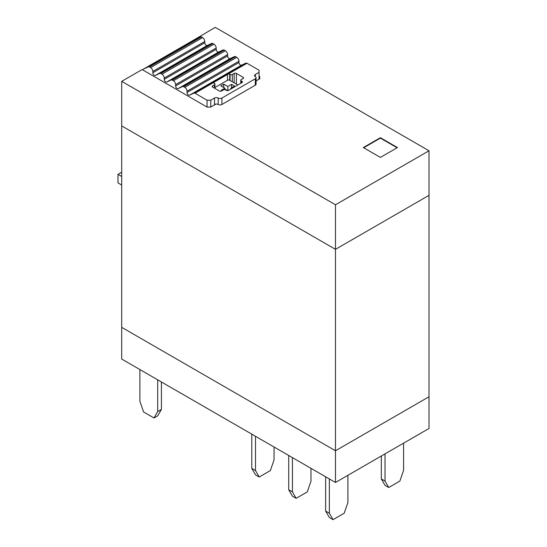 <?xml version="1.0" encoding="UTF-8"?>
<svg xmlns="http://www.w3.org/2000/svg" width="547" height="547" viewBox="0 0 547 547"><rect width="100%" height="100%" fill="white"/><g stroke="black" fill="none" stroke-linecap="round" stroke-linejoin="round"><path stroke-width="0.82" d="M335.482 204.769L335.482 249.336L121.707 125.919L121.707 327.338L335.482 450.762L335.482 249.336L121.707 125.919L121.707 81.346L335.482 204.769L429.005 150.774L215.231 27.35L194.821 39.432M335.482 482.475L335.482 450.762L121.707 327.338L121.707 359.051L335.482 482.475L429.005 428.479L429.005 396.76L335.482 450.762L429.005 396.76L429.005 195.341L335.482 249.336L429.005 195.341L429.005 150.774M121.707 81.346L142.117 69.565L207.067 107.062L207.067 100.204L210.78 100.204L214.492 98.063L214.492 104.491A2.626 1.518 180 0 1 218.198 104.491A2.626 1.518 0 0 0 221.911 104.491L255.312 85.202A2.626 1.518 0 0 0 256.085 84.135L256.085 77.701A2.626 1.518 0 0 0 255.312 76.635A2.626 1.518 0 0 1 254.546 75.561A2.626 1.518 0 0 1 255.312 74.488L255.312 76.635M259.77 76.635L259.77 78.775L259.77 76.635L259.025 76.204M259.77 78.775L256.085 80.901M215.976 104.06L210.78 107.062L207.067 107.062M380.391 137.7L363.317 147.56L380.391 157.413L397.457 147.56L380.391 137.7L380.391 138.131L363.687 147.772M397.088 147.772L380.391 138.131M214.95 87.506L227.477 80.279A1.573 0.909 0 0 1 229.706 80.279L237.87 84.99M231.559 88.635L230.82 88.204L234.533 86.064L231.559 84.347L227.853 86.488L223.771 84.135L220.797 85.845L224.879 88.204L221.173 90.344L221.911 90.775M226.8 90.522L227.853 89.92L228.591 90.344L241.952 82.631A1.573 0.909 0 0 0 242.417 81.988A1.573 0.909 0 0 0 241.952 81.346L241.213 80.922A1.573 0.909 180 0 1 240.748 80.272A1.573 0.909 180 0 1 241.213 79.63L243.066 78.563A1.573 0.909 180 0 0 243.531 77.92A1.573 0.909 180 0 0 243.066 77.277L236.386 73.421L236.386 84.135M230.82 88.204L230.82 89.058M224.879 88.204L224.879 89.681M223.771 84.135L223.771 87.561M227.853 86.488L227.853 89.92M227.108 90.344L224.879 89.058M231.559 84.347L231.559 87.773M121.707 176.49L117.995 174.343L117.995 182.917L121.707 185.057M121.707 172.202L117.995 174.343M157.707 379.837L157.707 411.549L153.994 417.976L143.601 411.98L139.888 401.266L139.888 369.553M161.42 381.977L161.42 409.409L157.707 411.549M153.994 417.976L157.707 415.836L161.42 409.409M381.314 456.007L381.314 478.94L385.026 481.08L385.026 453.866M381.314 478.94L385.026 485.367L388.739 487.507L385.026 481.08M403.583 443.152L403.583 470.365L399.871 481.08L388.739 487.507M259.21 477.011L255.497 470.584L251.791 468.437L255.497 474.864L259.21 477.011L270.348 470.584L274.054 459.87L274.054 447.008M251.791 468.437L251.791 434.154M255.497 436.294L255.497 470.584M292.426 457.62L292.426 491.903L288.713 489.756L288.713 455.473M288.713 489.756L292.426 496.184L296.139 498.331L307.27 491.903L310.983 481.189L310.983 468.328M296.139 498.331L292.426 491.903M325.643 476.793L325.643 511.076L329.356 517.51L333.068 519.65L344.2 513.223L347.913 502.508L347.913 475.295M333.068 519.65L329.356 513.223L325.643 511.076M329.356 478.94L329.356 513.223M207.067 100.204L195.019 93.25L228.311 74.023A1.573 0.909 0 0 1 229.706 74.276L230.075 74.488A1.573 0.909 0 0 0 232.304 74.488L234.157 73.421A1.573 0.909 180 0 1 236.386 73.421M213.679 82.474A1.573 0.909 0 0 0 213.658 82.631A1.573 0.909 0 0 0 214.116 83.274L214.492 83.493A1.573 0.909 0 0 1 214.95 84.135A1.573 0.909 0 0 1 214.492 84.778L212.633 85.845A1.573 0.909 0 0 0 212.174 86.488A1.573 0.909 0 0 0 212.633 87.13L219.313 90.987A1.573 0.909 0 0 0 221.542 90.987L223.395 89.92A1.573 0.909 0 0 1 225.624 89.92L226.362 90.344A1.573 0.909 0 0 0 228.591 90.344M256.085 77.701A2.626 1.518 0 0 1 255.312 78.775L221.911 98.063A2.626 1.518 0 0 1 218.198 98.063A2.626 1.518 0 0 0 214.492 98.063M195.231 39.199A4.246 2.455 -120 0 1 195.327 39.138A4.246 2.455 -120 0 1 195.429 39.083L200.393 36.793A2.12 1.224 -120 0 1 201.385 36.922L202.561 37.606A3.152 1.819 -120 0 1 204.79 41.463L204.79 42.755A2.099 1.21 -120 0 0 205.672 44.827A2.099 1.21 -120 0 0 207.265 45.463L211.792 43.37A2.12 1.224 -120 0 1 212.783 43.507L213.959 44.184A3.152 1.819 -120 0 1 216.188 48.047L216.188 49.339A2.099 1.21 -120 0 0 217.07 51.411A2.099 1.21 -120 0 0 218.663 52.04L223.19 49.955A2.12 1.224 -120 0 1 224.181 50.085L225.357 50.768A3.152 1.819 -120 0 1 227.586 54.625L227.586 55.917A2.099 1.21 -120 0 0 228.468 57.989A2.099 1.21 -120 0 0 230.061 58.625L234.588 56.532A2.12 1.224 -120 0 1 235.579 56.669L236.755 57.346A3.152 1.819 -120 0 1 238.984 61.202L238.984 62.502A2.099 1.21 -120 0 0 239.866 64.573A2.099 1.21 -120 0 0 241.459 65.202L245.986 63.117A2.12 1.224 60 0 1 246.977 63.247L259.025 70.207L259.025 72.348L255.312 74.488M210.78 107.062L210.78 100.204M195.429 39.083L143.471 69.079A4.246 2.455 -120 0 0 143.369 69.134A4.246 2.455 -120 0 0 142.705 69.907M143.471 69.079L148.428 66.789L200.393 36.793M201.385 36.922L149.427 66.925A2.12 1.224 -120 0 0 148.428 66.789M149.427 66.925L150.603 67.602L202.561 37.606M204.79 41.463L152.832 71.459A3.152 1.819 -120 0 0 150.603 67.602M152.832 71.459L152.832 72.758A2.099 1.21 -120 0 0 153.714 74.83A2.099 1.21 -120 0 0 155.307 75.459L159.827 73.373L211.792 43.37M212.783 43.507L160.825 73.503A2.12 1.224 -120 0 0 159.827 73.373M160.825 73.503L162.001 74.187L213.959 44.184M216.188 48.047L164.23 78.043A3.152 1.819 -120 0 0 162.001 74.187M164.23 78.043L164.23 79.336A2.099 1.21 -120 0 0 165.112 81.407A2.099 1.21 -120 0 0 166.705 82.043L171.225 79.951L223.19 49.955M224.181 50.085L172.223 80.088A2.12 1.224 -120 0 0 171.225 79.951M172.223 80.088L173.399 80.765L225.357 50.768M227.586 54.625L175.628 84.621A3.152 1.819 -120 0 0 173.399 80.765M175.628 84.621L175.628 85.913A2.099 1.21 -120 0 0 176.51 87.992A2.099 1.21 -120 0 0 178.103 88.621L182.623 86.535L234.588 56.532M235.579 56.669L183.621 86.665A2.12 1.224 -120 0 0 182.623 86.535M183.621 86.665L184.797 87.349L236.755 57.346M238.984 61.202L187.026 91.205A3.152 1.819 -120 0 0 184.797 87.349M187.026 91.205L187.026 92.498A2.099 1.21 -120 0 0 187.908 94.569A2.099 1.21 -120 0 0 189.501 95.205L194.021 93.113L245.986 63.117M259.025 79.206L259.025 72.348M195.019 93.25A2.12 1.224 -120 0 0 194.021 93.113M243.066 77.277L243.066 78.563M241.213 80.922L241.213 83.062M234.157 73.421L234.157 82.85M228.311 74.023L246.977 63.247M232.304 74.488L232.304 81.776M230.075 74.488L230.075 80.491M241.952 81.346L241.952 82.631M218.198 98.063L218.198 104.491M255.312 78.775L255.312 85.202M221.911 98.063L221.911 104.491M214.116 82.009L214.116 83.274M227.477 74.289L227.477 80.279M229.706 74.276L229.706 80.279M152.832 72.758L204.79 42.755M207.265 45.463L155.307 75.459M164.23 79.336L216.188 49.339M218.663 52.04L166.705 82.043M175.628 85.913L227.586 55.917M230.061 58.625L178.103 88.621M187.026 92.498L238.984 62.502M241.459 65.202L189.501 95.205M214.492 84.778L214.492 88.204M212.633 85.845L212.633 87.13M240.748 80.272L240.748 83.329M195.327 39.138L143.369 69.134M214.95 84.135L214.95 88.47"/></g></svg>
